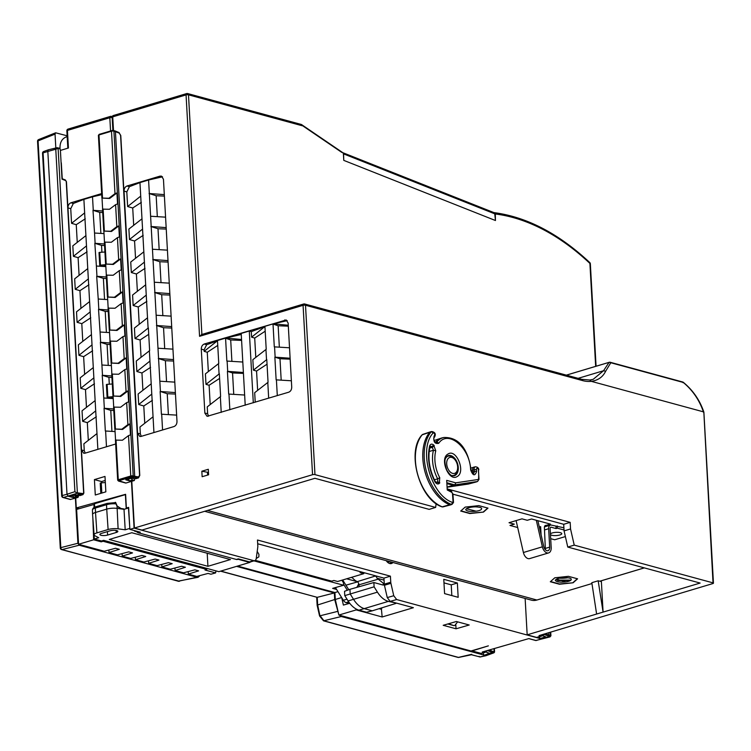 <?xml version="1.0" encoding="UTF-8"?>
<svg xmlns="http://www.w3.org/2000/svg" width="751" height="751" viewBox="0 0 751 751"><rect width="100%" height="100%" fill="white"/><g stroke="black" fill="none" stroke-linecap="round" stroke-linejoin="round"><path stroke-width="1.13" d="M70.716 499.471L63.459 497.5A1.718 1.258 -74.8 0 1 62.962 497.5L70.228 499.481L75.4 498.166L77.916 543.264L79.146 545.217L196.912 577.247L198.076 577.284L199.944 575.566M196.912 577.247L178.353 581.227L62.033 549.591A1.718 1.155 -104.3 0 1 60.812 547.639A1.718 0.488 176.8 0 0 60.287 548.023A1.718 1.718 0 0 0 61.554 549.582A1.718 1.258 105.2 0 0 62.033 549.591L79.146 545.217M177.912 581.199L198.029 577.294M334.711 599.551L317.664 604.968L317.232 597.336L334.345 592.961L334.711 599.551L338.72 614.449M339.283 615.163L341.301 616.515L486.066 655.67M471.666 654.299L458.448 657.397L324 620.833L320.133 615.773L337.434 611.445M67.139 135.79L55.63 132.805L55.048 134.129L55.818 148.013M38.63 139.573A1.718 1.718 0 0 0 37.55 141.272A1.718 0.488 -3.2 0 1 38.066 140.888A1.718 1.108 -111.7 0 1 38.63 139.573L55.602 132.814M334.345 592.961L236.565 566.367M220.766 571.098L317.232 597.336L220.55 571.164M319.973 616.008L317.664 604.968L317.138 605.278M459.077 657.266A1.718 1.023 -101.8 0 1 458.777 657.416A1.718 1.023 -101.8 0 1 458.448 657.397A1.718 1.258 105.2 0 1 458.063 657.416M75.156 494.749L76.32 494.956M75.4 498.166L69.73 496.627L75.419 494.721M80.451 495.453L76.855 495.097L79.54 494.167L77.306 493.247L63.459 497.5A1.718 1.126 -105.2 0 1 62.239 495.547L66.999 494.261L68.219 496.214L69.73 496.627M48.402 149.787L43.661 151.514A1.718 1.098 -110 0 0 43.079 152.838L62.239 495.547A1.718 0.488 176.8 0 0 61.695 495.932L42.535 153.232A1.718 0.488 -3.2 0 1 43.079 152.838L55.771 149.214L74.912 491.67L66.999 494.261L47.811 151.111L48.411 149.787L56.963 147.74M60.39 150.097L62.014 179.132L60.371 149.787L59.761 148.801A0.864 0.629 105.2 0 0 59.338 148.163L60.371 149.787M57.114 147.703L58.109 148.351L55.771 149.214L57.452 147.722L59.761 148.801M79.54 494.167L82.91 494.599M74.912 491.67L76.358 492.703L83.173 493.604L83.643 492.919L66.238 181.554L65.675 180.587L62.014 179.132M58.109 148.351L77.362 492.75A0.864 0.648 -81.7 0 1 77.306 493.247L76.358 492.703M488.723 653.032L489.502 653.342L483.991 655.313L483.062 653.032M471.393 654.684L480.086 656.984M493.933 652.807L492.309 652.459L483.991 655.313M487.446 652.516L484.705 651.305M484.479 651.37A0.864 0.62 -67.6 0 0 485.005 651.511L487.634 650.601L492.309 652.459L492.909 651.455L493.989 651.671L493.557 652.797L485.503 655.726L479.786 656.965L479.138 656.336L479.786 656.965M451.82 475.505A10.045 6.233 73.3 0 0 453.764 475.411A10.045 6.233 73.3 0 0 457.368 470.257L457.556 469.103A8.327 5.163 73.3 0 0 457.65 466.887A8.327 5.163 73.3 0 0 454.637 459.349A8.327 5.163 73.3 0 0 449.098 457.725A8.327 5.163 73.3 0 0 446.704 463.911A8.327 5.163 73.3 0 0 451.83 473.074A8.327 5.163 73.3 0 0 457.556 469.103M454.637 459.349L453.848 458.485A10.045 6.233 73.3 0 0 448 456.167A10.045 6.233 73.3 0 0 446.329 457.152M446.704 456.674A10.045 6.233 -106.7 0 1 447.568 456.289A10.045 6.233 -106.7 0 1 447.793 456.232M453.548 475.477A10.045 6.233 -106.7 0 1 453.332 475.543A10.045 6.233 -106.7 0 1 452.393 475.702M447.774 455.81A10.467 6.496 -106.7 0 1 451.773 456.768M456.58 472.839A10.467 6.496 -106.7 0 1 453.764 475.834M471.084 470.379L476.453 469.328L476.603 471.431C474.942 476.369 472.952 475.843 470.633 469.854C469.995 447.558 447.981 429.281 438.687 443.334C434.726 444.123 433.186 441.701 434.087 436.078L434.566 435.467A1.718 1.249 39.4 0 1 434.604 436.951A1.718 1.249 39.4 0 1 434.407 437.129M452.393 502.344A1.718 1.211 111.8 0 1 451.154 504.325A2.779 1.718 73.3 0 0 452.046 504.353L450.703 504.85A2.873 1.784 -106.7 0 1 450.591 504.888A2.873 1.784 -106.7 0 1 449.793 504.822A41.333 25.647 73.3 0 1 425.094 472.163A41.333 25.647 73.3 0 1 429.619 432.341L431.027 432.003A1.718 1.249 39.4 0 1 433.102 433.045C417.988 449.042 430.867 495.331 452.393 502.344L453.06 501.921L452.975 502.832M457.199 476.51C448.901 482.273 439.185 458.485 448.018 454.036C456.317 448.272 466.033 472.06 457.199 476.51M433.627 444.949L435.758 450.807A26.886 16.682 73.3 0 0 439.748 477.711L439.335 483.4C437.861 484.526 436.369 483.954 434.876 481.691C428.934 469.535 427.169 457.669 429.591 446.085C430.426 443.972 431.769 443.597 433.627 444.949L431.966 446.648L433.449 450.253L429.168 451.511M439.748 477.711L437.702 478.875L437.73 481.823L439.795 482.865M435.758 450.807L433.449 450.253A28.613 17.752 73.3 0 0 437.702 478.875L434.35 479.758M434.247 445.55L432.595 447.249L429.694 448.112M429.591 446.085L429.441 447.352M439.335 483.4L437.27 482.349L436.622 482.762L435.111 481.278C429.337 469.459 427.629 457.988 429.966 446.873L430.361 446.132L431.966 446.648L429.816 447.53M446.695 480.368L447.239 489.971L446.695 480.368L455.773 482.837L478.134 479.504A1.051 0.657 73.3 0 0 478.575 478.838A1.718 0.695 3.9 0 1 478.997 479.345L477.523 481.475L476.19 481.973A2.873 1.784 -106.7 0 1 476.087 482.011A2.873 1.784 -106.7 0 1 475.965 482.039L453.444 485.39L447.296 483.719M447.249 482.837L454.796 484.893L455.773 482.837M478.134 479.504A1.718 1.342 81.5 0 1 477.307 481.532L454.796 484.893L447.474 486.967M470.633 469.854L471.055 470.126C468.971 454.468 461.921 436.744 443.719 437.514L442.33 437.833A29.28 18.165 73.3 0 0 441.25 438.133A29.28 18.165 73.3 0 0 435.308 442.499M470.886 468.145L473.853 467.141A3.304 2.046 -106.7 0 0 472.679 469.882A34.734 21.554 -106.7 0 1 472.83 471.872A2.732 1.69 -106.7 0 1 472.52 473.393M421.959 434.97C406.197 451.698 419.49 499.471 441.926 506.822A0.864 0.61 -68.2 0 0 442.226 506.841A41.07 25.487 73.3 0 1 417.687 474.388A41.07 25.487 73.3 0 1 422.184 434.82A0.864 0.62 -140.6 0 0 421.959 434.97L422.775 434.397A3.042 1.887 73.3 0 0 422.184 434.82L429.619 432.341A3.304 2.046 -106.7 0 1 430.257 431.881A3.304 2.046 -106.7 0 1 430.379 431.844L431.769 431.534A3.211 1.99 -106.7 0 0 431.027 432.003A41.239 25.59 73.3 0 0 426.512 471.741A41.239 25.59 73.3 0 0 451.154 504.325L442.226 506.841A2.61 1.615 73.3 0 0 442.959 506.897L450.591 504.888M473.853 467.141A3.304 2.046 -106.7 0 1 473.975 467.113L475.364 466.793A3.211 1.99 -106.7 0 0 474.106 469.488A34.828 21.61 -106.7 0 1 474.247 471.487A2.826 1.755 -106.7 0 1 473.13 473.693C472.811 474.228 472.116 473.036 471.055 470.126M243.437 373.397L232.547 372.947L233.739 394.359M241.587 340.41L230.698 339.959L231.899 361.372M265.197 331.21L254.711 338.063L255.791 357.382M267.037 364.207L256.56 371.06L257.64 390.37M288.318 326.178L278.142 325.756L279.344 347.169M290.168 359.166L279.992 358.743L281.184 380.156M217.752 345.413L207.267 352.266L208.346 371.585M219.592 378.41L209.116 385.263L210.196 404.573M201.841 471.215L208.309 469.281L208.618 474.782L202.141 476.716L201.841 471.215L208.487 472.463M207.501 472.755L207.633 475.073M644.349 567.887L601.335 580.767L603.081 612.112L596.613 614.046L591.826 582.692L598.172 580.795L601.382 581.593M152.406 400.339L143.788 405.972L144.755 423.273M128.261 479.1A2.873 1.784 -106.7 0 0 129.904 480.771L131.791 481.278L134.41 528.028L141.958 530.075L314.922 478.303L429.159 509.366L435.636 507.432L436.143 503.63M525.137 598.444L527.174 634.839L596.613 614.046M605.635 371.247L603.532 370.731L609.08 362.367A1.718 1.586 -132.8 0 1 609.361 362.292L610.807 362.752L605.635 371.247C602.828 377.021 598.04 380.391 591.29 381.339L703.377 411.83A84.394 52.363 73.3 0 1 703.48 412.168A1.718 0.488 -3.2 0 1 703.903 412.459A1.718 1.718 0 0 0 703.828 412.046L713.028 582.87A1.718 0.488 176.8 0 1 713.45 583.161A1.718 0.488 176.8 0 1 712.868 583.565L539.04 635.599L540.927 636.116A2.873 1.784 73.3 0 0 541.593 636.116L537.284 637.411A2.873 1.784 -106.7 0 1 536.608 637.411L527.174 634.839M541.593 636.116A2.873 1.784 73.3 0 0 542.269 635.599M162.526 176.823L159.991 176.128L161.503 176.138L163.455 179.273L176.992 421.461C176.936 424.015 175.941 425.714 173.997 426.549L141.038 436.415L139.827 436.481L137.574 433.261L124.037 191.083C124.093 188.52 125.088 186.821 127.032 185.985L159.991 176.128M137.574 433.261L140.343 433.815L141.254 436.35M150.566 367.342L141.948 372.975L136.86 371.51L136.269 361.024L149.627 350.633L148.36 327.924L135.011 338.523L134.429 328.037L147.515 317.814L148.097 328.093M148.717 334.345L140.099 339.978L141.066 357.279M140.099 339.978L135.011 338.523M146.877 301.358L138.259 306.981L139.226 324.291M138.259 306.981L133.171 305.526L132.58 295.04L145.675 284.817L147.515 317.814M145.027 268.36L136.41 273.993L137.377 291.294M136.41 273.993L131.322 272.529L130.74 262.043L143.826 251.829L145.675 284.817M143.188 235.363L134.57 240.996L135.537 258.297M134.57 240.996L129.482 239.531L128.89 229.055L141.986 218.832L143.826 251.829M141.338 202.376L132.72 207.999L133.687 225.309M132.72 207.999L127.632 206.544L126.816 191.909L129.397 186.689L139.958 182.596L141.986 218.832M140.343 433.815L139.958 427.019L153.054 416.796L153.936 432.557M143.788 405.972L138.7 404.507L138.118 394.022L151.204 383.799L153.054 416.796M141.948 372.975L142.915 390.276M164.309 194.622L149.336 193.533L148.585 180.005L139.958 182.596M148.585 180.005L162.169 176.879M129.904 480.771L132.495 479.992L131.021 478.274M132.495 479.992L134.382 480.509L134.532 478.65M131.791 481.278L134.382 480.509M151.786 394.087L138.7 404.507M175.377 392.585L160.414 391.506L149.336 193.533M175.462 394.05L167.229 393.712L160.414 391.506M160.132 391.487L161.399 414.205L176.645 415.125M168.393 414.627L167.229 393.712M149.365 350.811L151.204 383.799M149.937 361.09L136.86 371.51M173.537 359.588L158.564 358.509M173.622 361.053L165.38 360.715L158.292 358.499M166.553 381.63L165.38 360.715M159.832 381.217L174.795 382.128M164.394 196.086L156.161 195.739L149.064 193.523M157.325 216.654L156.161 195.739M150.613 216.25L165.577 217.161M142.559 229.111L129.482 239.531M144.408 262.108L131.322 272.529M146.248 295.105L133.171 305.526M171.688 326.601L156.724 325.512M171.772 328.065L163.54 327.718L156.443 325.502M164.704 348.633L163.54 327.718M157.992 348.229L172.955 349.14M169.848 293.603L154.875 292.524M169.933 295.068L161.69 294.73L154.603 292.505M162.864 315.636L161.69 294.73M156.142 315.232L171.106 316.143M167.999 260.606L153.026 259.527M168.083 262.071L159.85 261.733L152.753 259.517M161.014 282.648L159.85 261.733M154.302 282.235L169.266 283.146M166.159 227.619L151.186 226.53M166.243 229.083L158.001 228.736L150.913 226.52M159.174 249.651L158.001 228.736M152.453 249.238L167.417 250.158M140.719 196.124L127.632 206.544M162.563 429.976L161.681 414.214M598.172 580.795L603.081 612.112L700.139 583.058L567.765 547.066L564.076 530.891L563.701 524.292L570.169 522.358L570.544 528.957L564.076 530.891M609.699 362.273A1.718 1.258 -74.8 0 1 610.807 362.752L683.279 382.456C692.685 390.285 699.388 400.076 703.377 411.83L703.096 411.867M493.895 212.702L495.284 213.979A263.423 163.446 73.3 0 1 589.91 263.441A1.718 0.488 -3.2 0 1 590.342 263.742A1.718 1.718 0 0 0 589.798 262.578A1.718 0.92 -46.7 0 1 589.91 263.441L595.665 366.357M201.888 334.589L199.559 336.317L303.075 305.328A1.718 0.488 -3.2 0 1 305.507 305.244A1.718 1.258 -74.8 0 0 304.117 303.986A1.718 1.07 73.3 0 0 303.714 303.986A1.718 1.07 73.3 0 0 303.075 305.328L312.547 474.698A1.718 0.488 176.8 0 1 314.969 474.623L305.507 305.244L582.532 380.588A53.396 33.128 -106.7 0 0 591.29 381.339L589.788 380.025M609.221 362.301A1.718 1.718 0 0 1 610.206 362.273L682.668 381.987A1.718 1.258 105.2 0 1 683.279 382.456L682.95 382.681M589.976 380.015L593.177 379.339L603.532 370.731L578.12 378.344M494.064 212.674L494.289 212.655C527.071 217.067 558.904 233.702 589.798 262.578M341.818 152.425L301.001 124.638M201.888 334.467L188.492 94.833L302.118 125.727L301.273 124.459A1.718 1.718 0 0 1 301.789 124.694L301.573 124.591M609.605 362.273A1.718 1.07 73.3 0 0 609.258 362.292A1.718 1.07 73.3 0 0 609.08 362.367L566.385 375.153M291.726 387.112C291.67 389.666 290.675 391.365 288.722 392.2L207.116 416.336L204.863 413.116L201.277 349.102C201.334 346.549 202.338 344.85 204.281 344.014L286.197 319.964L288.149 323.099L291.726 387.112M204.863 413.116L207.623 413.679L208.543 416.204M207.267 352.266L204.141 351.365L204.065 349.938L206.647 344.718L217.49 340.776L218.757 363.484L205.399 373.876L205.99 384.362L219.339 373.763L220.606 396.481L207.248 406.873L207.623 413.679M209.116 385.263L205.99 384.362M241.54 339.499L225.835 338.034L217.208 340.616M225.835 338.034L241.259 334.486M254.711 338.063L251.594 337.161L251.275 331.613L249.285 331.013L241.202 333.435L245.211 405.23M251.275 331.613L264.934 326.572L266.211 349.281L252.852 359.673L253.434 370.159L266.783 359.56L268.051 382.278L254.692 392.67L255.227 402.226M288.271 325.249L273.28 323.831L264.652 326.413M273.28 323.831L287.22 320.639M204.141 351.365L217.227 340.945M273.298 324.16L278.142 325.756M289.529 347.788L274.293 346.859L273.026 324.15M253.303 402.808L249.285 331.013M256.56 371.06L253.434 370.159M251.594 337.161L264.671 326.741M232.547 372.947L227.422 371.351L243.38 372.496M244.648 395.026L228.689 394.059L227.422 371.351M225.854 338.363L230.698 339.959M242.798 362.029L226.849 361.062L225.572 338.354M279.992 358.743L274.866 357.147L290.111 358.236M291.379 380.776L276.133 379.856L274.866 357.147M277.297 395.627L276.415 379.865M265.938 349.459L266.521 359.738M267.788 382.447L268.67 398.208M275.138 357.157L274.566 346.878M229.844 409.83L228.971 394.068M218.494 363.662L219.067 373.942M220.343 396.65L221.216 412.412M227.694 371.36L227.121 361.081M447.596 489.023L570.169 522.358M452.937 494.177L563.701 524.292M570.544 528.957L574.233 545.123L567.765 547.066M713.028 582.87L574.233 545.123M435.636 507.432L314.969 474.623M343.414 153.861L343.78 160.376L343.554 153.88L342.728 152.66M493.97 212.627L494.749 213.828L495.463 220.522L495.284 213.979M134.41 528.028L312.547 474.698M495.463 220.522L343.967 160.451M573.107 582.776L559.467 584.24L550.314 581.753L554.792 577.791L568.423 576.327L577.585 578.814L573.107 582.776L559.448 583.968L550.549 581.546M577.331 578.749L573.088 582.504M565.174 577.538C570.619 577.829 572.412 578.796 570.563 580.439A7.172 2.028 -3.2 0 1 565.738 581.884C560.105 582.494 556.632 582.025 555.336 580.485A8.608 2.431 -3.2 0 1 565.174 577.538M483.494 512.079L469.854 513.543L460.701 511.055L465.179 507.094L478.819 505.63L487.972 508.117L483.494 512.079L469.844 513.271L460.936 510.849M487.718 508.052L483.475 511.807M475.561 506.841C481.006 507.132 482.809 508.098 480.95 509.741A7.172 2.028 -3.2 0 1 476.134 511.187C470.492 511.788 467.028 511.328 465.723 509.788A8.608 2.431 -3.2 0 1 475.561 506.841M545.376 549.723L544.409 527.653A2.873 1.784 -106.7 0 1 545.47 525.418A2.873 1.784 -106.7 0 1 546.137 525.418L550.455 524.123L531.567 518.988L527.258 520.283L521.973 518.847L509.028 522.715L514.313 524.16L510.004 525.447L517.692 527.54M539.321 527.024L540.626 526.629L541.086 534.74M591.957 583.555L536.89 600.03A17.226 12.598 105.2 0 1 531.455 600.162L204.704 511.3M567.963 577.744A12.054 3.408 -3.2 0 1 559.326 578.195M644.311 567.878L599.805 581.199M537.876 520.706L543.808 546.653A4.59 2.854 73.3 0 0 547.977 550.708A4.59 2.854 73.3 0 0 549.676 547.132L548.652 528.704A4.59 2.854 73.3 0 1 550.352 525.127A4.59 2.854 73.3 0 1 551.422 525.127L563.898 527.784M467.113 508.925L476.134 511.187M556.698 579.209L565.738 581.884M570.563 580.439L558.275 580.607L556.707 579.209M571.032 580.119L556.923 580.101M550.474 534.646A5.745 1.624 176.8 0 0 559.805 534.994A5.745 1.624 176.8 0 0 561.767 533.651A5.745 1.624 176.8 0 0 556.594 532.328A5.745 1.624 176.8 0 0 550.427 533.914M536.308 520.283L542.372 546.822A6.89 4.271 73.3 0 0 548.634 552.905A6.89 4.271 73.3 0 0 551.187 547.545L550.126 528.573A1.718 1.07 -106.7 0 1 550.765 527.23A1.718 1.07 -106.7 0 1 551.168 527.23L556.078 528.563L557.373 528.178L557.251 525.972M516.106 520.603L523.4 552.511A6.89 4.271 73.3 0 0 529.652 558.594L548.634 552.905M555.956 526.367L556.078 528.563M550.699 538.683L554.689 539.762L565.372 536.571M557.373 528.178L564.02 529.981M348.689 601.851L346.117 602.621A5.745 3.558 -106.7 0 1 343.357 600.284L347.009 599.185M342.681 579.988L348.783 589.742M335.415 587.573L343.357 600.284M343.526 584.184L347.337 590.267M346.117 602.621L349.159 603.447M358.743 583.593L358.096 585.104L358.997 584.813A2.873 1.784 73.3 0 0 358.743 583.593A2.873 1.784 73.3 0 0 357.223 581.659A17.226 10.683 -106.7 0 1 351.947 577.209M374.345 575.501A17.01 10.561 73.3 0 0 375.35 576.036A3.079 1.915 -106.7 0 1 377.011 578.204L384.277 584.025M387.356 560.969A5.454 3.38 73.3 0 0 388.849 561.823A5.454 3.38 73.3 0 0 390.285 561.767M389.816 563.55A7.069 4.384 73.3 0 0 391.29 562.039M351.205 577.435A10.467 6.496 73.3 0 0 352.444 577.829M384.061 580.129L377.011 578.204M383.235 583.734L383.31 585.104L373.867 582.532L349.947 589.319L350.21 593.994L353.59 599.401A22.962 14.25 73.3 0 0 364.639 608.751L372.261 610.826L366.563 612.234L359.016 610.178A22.708 14.091 -106.7 0 1 348.098 600.941L344.765 595.618L344.531 591.3L349.947 589.319M359.016 610.178L388.342 601.382A22.69 14.081 73.3 0 1 377.434 592.145L374.111 586.831L373.867 582.532M388.342 601.382L396.209 603.034M374.111 586.831L344.765 595.618M395.89 603.438L372.261 610.826M358.096 585.104L356.809 587.376M378.185 579.162L358.997 584.813L359.1 586.719M256.251 558.472L258.851 556.866L258.926 554.341L257.208 551.403M94.598 507.244L94.495 503.724L125.633 494.552M92.889 518.65L94.326 539.049L101.46 540.983L103.638 540.335L218.86 571.671L249.736 562.424L238.067 559.251M129.829 528.563L128.459 507.995L126.196 508.68L125.379 494.487M136.738 531.689L134.523 531.088L135.302 530.854M249.736 562.424L250.693 561.851M255.284 560.349L331.698 581.133L333.895 580.476L337.64 581.49L363.775 573.67L360.029 572.656L361.86 572.102M363.775 573.67L363.991 572.684M96.898 532.881L108.106 529.521L106.726 509.112A8.608 2.431 -3.2 0 1 117.175 508.38L121.333 508.962L117.034 506.23L115.26 502.306L115.401 503.827A8.533 2.413 176.8 0 0 106.529 504.7L106.726 509.112L95.518 512.464L96.898 532.881A8.242 2.328 176.8 0 0 94.091 534.825A8.242 2.328 176.8 0 0 94.936 535.763L98.7 537.735L94.326 539.049M107.168 503.386A1.718 1.07 -106.7 0 0 106.529 504.7L95.321 508.052A8.533 2.413 176.8 0 0 92.42 510.042L92.589 514.473A8.608 2.431 -3.2 0 1 92.589 514.473A8.608 2.431 -3.2 0 1 95.518 512.464L95.321 508.052A1.718 1.07 -106.7 0 1 95.968 506.737L107.168 503.386L115.138 502.644M116.978 506.118L121.333 508.962L124.018 509.338L125.192 529.802L118.104 528.826A8.242 2.328 176.8 0 0 108.106 529.521M121.174 508.587L124.018 509.338L126.196 508.68M101.479 533.388L110.106 530.807A4.675 1.324 -3.2 0 1 115.063 530.337A4.675 1.324 -3.2 0 1 117.851 531.37A4.675 1.324 -3.2 0 1 116.255 532.478L107.628 535.059A4.675 1.324 -3.2 0 1 102.652 535.529A4.675 1.324 -3.2 0 1 99.883 534.477A4.675 1.324 -3.2 0 1 101.479 533.388M207.914 566.301L109.27 539.471L131.782 532.731L230.426 559.561L207.914 566.301L207.21 553.243M129.566 528.497L125.192 529.802M105.741 264.671L100.437 265.178L99.723 252.374L104.924 252.017M99.723 252.374L99.01 252.571L99.733 265.413L102.943 266.286L105.778 265.366M99.733 265.413L100.437 265.178M113.119 396.65L107.815 397.157L107.102 384.343L112.303 383.996M107.102 384.343L106.389 384.54L107.111 397.382L110.322 398.255L113.157 397.345M107.111 397.382L107.815 397.157M447.793 623.978L454.102 625.686L448.516 623.762M457.631 621.856L454.806 625.47M101.826 493.05L101.254 482.846L105.337 482.564M101.254 482.846L100.23 483.128L100.803 493.351M84.628 374.355L83.633 356.65L92.626 350.783M77.25 242.376L76.255 224.671L85.248 218.804M79.09 275.373L78.104 257.668L87.088 251.792M80.939 308.37L79.944 290.665L88.937 284.789M82.779 341.367L81.793 323.662L90.777 317.786M86.468 407.352L85.483 389.647L94.466 383.77M102.718 212.533L99.695 212.402L100.869 233.42M106.407 278.518L103.385 278.396L104.558 299.405M108.247 311.515L105.224 311.393L106.398 332.402M110.097 344.512L107.074 344.38L108.247 365.399M113.786 410.497L110.763 410.375L111.937 431.384M88.318 440.349L87.323 422.644L96.316 416.767M104.558 245.53L101.535 245.399L101.92 252.223M111.937 377.5L108.914 377.377L109.299 384.193M381.686 608.498L381.17 608.038M105.215 480.48L101.601 481.56L101.667 482.818M355.974 608.911L356.209 609.915L338.861 615.05L471.008 650.986L488.375 645.86L472.079 650.92A0.864 0.629 105.2 0 1 471.619 650.817M380.926 608.113L381.414 609.314L379.105 608.685M341.696 597.608L343.395 605.081L349.731 603.288M381.367 608.517L382.156 616.975L356.209 609.915M357.805 581.828L345.929 585.189M346.662 578.796L357.288 581.687M188.172 571.595L188.313 574.111L196.771 576.411L208.055 573.435L210.937 574.215L215.64 572.9L205.004 570.009L206.778 569.465L206.722 568.366M174.955 568L175.096 570.516L183.544 572.816L194.838 569.84L198.611 570.863L188.313 574.111M161.737 564.405L161.878 566.921L170.327 569.22L181.62 566.245L185.394 567.268L175.096 570.516M148.52 560.809L148.66 563.325L157.109 565.625L168.393 562.649L172.176 563.682L161.878 566.921M135.302 557.214L135.443 559.73L143.892 562.03L155.175 559.054L158.959 560.086L148.66 563.325M122.084 553.618L122.225 556.134L130.674 558.434L141.958 555.458L145.741 556.491L135.443 559.73M108.867 550.023L109.008 552.539L117.456 554.839L128.74 551.863L132.523 552.896L122.225 556.134M94.119 507.498L93.95 504.475L76.621 509.413L78.564 544.259L104.239 551.243L115.523 548.268L119.306 549.3L109.008 552.539M60.071 148.642L59.996 147.299C60.089 142.249 62.014 138.86 65.788 137.123L67.186 136.663M341.874 580.223L343.451 582.738L343.592 585.245L332.637 588.371L336.579 589.441M206.778 569.465L103.112 541.274L101.178 541.828L93.659 539.791L78.564 544.259M93.659 539.791L92.852 518.115M93.95 504.475L94.523 504.625M215.64 572.9L215.912 570.863M103.112 541.274L103.075 540.504M101.122 540.898L101.178 541.828M341.649 597.543L335.303 599.476L334.918 592.539L237.56 566.066M338.861 615.05L335.303 599.476M343.592 585.245L253.979 560.875M337.969 591.666L334.918 592.539M104.99 476.444L94.419 479.607L95.283 495.003L105.853 491.839L104.99 476.444M101.601 481.56L94.419 479.607M131.218 478.18L132.533 478.321M257.687 543.771L383.949 578.11L390.417 576.167L257.48 540.016L257.846 546.615L256.269 558.34A4.309 2.675 73.3 0 1 254.711 560.65A4.309 2.675 73.3 0 1 253.707 560.65L134.082 528.122L131.472 481.382L125.802 479.842L134.11 477.354L134.711 476.331L133.199 475.927A0.864 0.629 105.2 0 1 132.598 476.941L137.94 477.946L135.161 478.734A0.864 0.638 97.8 0 1 134.964 478.659M115.551 440.114L122.413 440.227L128.515 435.608L130.458 434.904L129.848 423.911L127.895 424.606L121.793 429.225L122.554 429.431L114.819 429.028L121.793 429.225M129.848 423.911L122.554 429.431M113.701 407.117L120.564 407.23L126.666 402.611L128.618 401.916L127.999 390.914L126.055 391.609L119.953 396.228L120.704 396.434L112.969 396.03L119.953 396.228M127.999 390.914L120.704 396.434M111.861 374.12L118.724 374.233L124.826 369.614L126.769 368.919L126.159 357.917L124.206 358.621L118.104 363.24L118.865 363.446L111.129 363.043L118.104 363.24M126.159 357.917L118.865 363.446M110.012 341.132L116.874 341.245L122.976 336.617L124.929 335.922L124.309 324.93L122.366 325.624L116.264 330.243L117.015 330.449L109.28 330.046L116.264 330.243M124.309 324.93L117.015 330.449M108.172 308.135L115.034 308.248L121.136 303.629L123.08 302.935L122.469 291.932L120.517 292.627L114.415 297.246L115.175 297.452L107.44 297.049L114.415 297.246M122.469 291.932L115.175 297.452M106.323 275.138L113.185 275.251L119.287 270.632L121.24 269.938L120.62 258.935L118.677 259.63L112.575 264.258L113.326 264.455L105.591 264.061L112.575 264.258M120.62 258.935L113.326 264.455M104.483 242.151L111.345 242.254L117.447 237.635L119.39 236.94L118.771 225.948L116.827 226.642L110.726 231.261L111.486 231.468L103.751 231.064L110.726 231.261M118.771 225.948L111.486 231.468M102.634 209.154L109.496 209.266L115.598 204.648L117.541 203.953L116.931 192.951L114.987 193.645L108.886 198.264L109.637 198.471L101.901 198.067L108.886 198.264M116.931 192.951L109.637 198.471M102.634 209.013L102.023 198.151M104.473 242.01L103.863 231.148M106.323 274.997L105.713 264.145M108.163 307.994L107.553 297.133M110.012 340.992L109.402 330.13M111.852 373.979L111.242 363.127M113.701 406.976L113.091 396.124M115.541 439.973L114.931 429.112M131.472 481.382L125.971 483.024A0.864 0.629 105.2 0 1 125.464 482.893M238.846 559.016L237.382 559.457A4.309 2.675 -106.7 0 1 236.377 559.457L138.325 532.788A4.309 2.675 -106.7 0 1 136.316 531.135M254.711 560.65L250.505 561.917A4.309 2.675 -106.7 0 1 249.501 561.908L238.32 558.875L236.377 559.457M134.082 528.122L129.876 529.38L140.268 532.206L138.325 532.788M129.876 529.38L128.646 507.385L126.384 508.061L127.36 508.324M390.417 576.167L390.755 582.222L384.287 584.165A4.309 2.675 73.3 0 0 384.437 585.254L387.263 597.589L390.163 601.391L413.397 607.709L382.156 616.975M383.949 578.11L384.287 584.165M456.364 621.509L469.206 625.001L456.035 628.794L443.193 625.301L456.364 621.509M485.69 651.934L484.817 652.525L482.283 651.999L528.892 638.575L536.064 640.528A0.864 0.629 -74.8 0 1 535.801 640.528L528.751 638.613M472.079 650.92L481.147 653.389L484.827 652.525M549.723 635.327L548.972 635.027L548.324 636.031L549.094 636.332L549.723 635.327L550.483 635.534L550.323 636.219L550.483 635.534A0.864 0.629 105.2 0 1 549.882 636.548L536.064 640.528M541.236 634.942L545.677 636.848L540.063 638.528L539.349 636.782M545.677 636.848L544.935 636.557M544.109 636.228L543.546 636.003M541.002 635.017L541.424 635.252A0.864 0.62 112.3 0 0 541.753 635.262L544.325 634.492L543.799 634.173M549.882 636.548L540.063 638.528L396.65 599.533L390.163 601.391M548.84 632.671L548.972 635.027L545.461 633.675M381.649 607.888L381.686 608.601M455.773 624.231L456.035 628.794M390.755 582.222A4.309 2.675 -106.7 0 0 390.914 583.32L393.749 595.731L396.65 599.533M386.239 560.668A7.463 4.628 73.3 0 0 391.571 563.485A7.463 4.628 73.3 0 0 392.961 562.499M79.052 508.718L76.273 507.967L125.614 494.308L126.384 508.061M73.861 497.049A0.864 0.629 -74.8 0 0 74.48 497.359L76.48 496.073L75.429 494.815M78.461 495.378L78.367 496.58A0.864 0.629 105.2 0 1 77.766 497.453L75.879 496.946L74.311 495.097M77.766 497.453L76.367 497.875A0.864 0.629 105.2 0 1 75.86 497.735M76.273 507.967L75.701 497.772M61.3 162.798L62.258 178.757M60.606 150.36L68.425 148.013L67.449 130.421A1.718 1.07 -106.7 0 1 68.088 129.078A1.718 1.718 0 0 0 66.858 130.824A1.718 0.488 -3.2 0 1 67.449 130.421L109.824 117.729A1.718 0.488 -3.2 0 1 112.171 117.635M115.072 431.581L105.328 430.99L104.06 408.281L113.692 408.966M110.763 410.375L104.06 408.281M113.232 398.584L103.76 398.002L104.333 408.291M103.76 398.002L102.211 375.284L108.914 377.377M111.383 365.587L101.92 365.014L102.493 375.293L111.852 375.969M101.92 365.014L100.371 342.287L110.003 342.982M107.074 344.38L100.371 342.287M109.543 332.59L100.071 332.017L100.643 342.296M100.071 332.017L98.522 309.29L108.163 309.985M105.224 311.393L98.522 309.29M107.693 299.602L98.231 299.02L98.803 309.309M98.231 299.02L96.682 276.302L106.313 276.988M103.385 278.396L96.682 276.302M105.853 266.605L96.381 266.032L96.954 276.312M96.381 266.032L94.833 243.305L104.473 243.991M101.535 245.399L94.833 243.305M104.004 233.608L94.542 233.035L95.114 243.315M94.542 233.035L92.993 210.308L99.695 212.402M92.993 210.308L102.624 211.003M93.265 210.327L92.514 196.8L101.714 194.678M92.514 196.8L83.887 199.381L97.865 449.342M105.609 430.999L106.482 446.761M115.654 444.01L84.966 453.2L83.755 453.266L81.502 450.046L67.956 207.867C68.012 205.305 69.017 203.615 70.96 202.779L101.657 193.589M84.638 212.909L71.561 223.329L70.744 208.694L73.326 203.483L83.887 199.381M71.561 223.329L76.255 224.671M85.914 235.617L72.819 245.84L73.401 256.326L86.487 245.896M73.401 256.326L78.104 257.668M87.754 268.614L74.668 278.828L75.25 289.313L88.327 278.893M75.25 289.313L79.944 290.665M89.604 301.602L76.508 311.825L77.09 322.31L90.176 311.89M77.09 322.31L81.793 323.662M91.444 334.599L78.357 344.822L78.939 355.307L92.016 344.878M78.939 355.307L83.633 356.65M93.293 367.596L80.197 377.819L80.779 388.295L93.866 377.875M80.779 388.295L85.483 389.647M95.133 400.593L82.047 410.806L82.629 421.292L95.706 410.872M82.629 421.292L87.323 422.644M96.982 433.58L83.887 443.803L84.272 450.6L85.182 453.135M444.573 593.609L443.775 579.312L457.368 583.011L458.166 597.308L444.573 593.609M451.82 595.581L451.229 584.851L443.972 582.879M451.229 584.851L457.368 583.011M115.429 131.547L114.743 130.918L115.429 131.547L134.711 476.331L138.503 476.923L139.583 475.336L120.573 135.377L119.287 133.124L113.917 131.134A0.864 0.629 -74.8 0 0 113.504 130.496L112.734 116.856A1.718 1.07 -106.7 0 1 113.373 115.513A1.718 1.718 0 0 0 112.152 117.259A1.718 0.488 -3.2 0 1 112.734 116.856L186.06 94.908A1.718 0.488 -3.2 0 1 188.492 94.833A1.718 1.258 -74.8 0 0 187.102 93.565A1.718 1.07 73.3 0 0 186.699 93.565A1.718 1.07 73.3 0 0 186.06 94.908L199.559 336.317M138.437 477.899L137.94 477.946A0.864 0.657 -81.2 0 0 138.503 476.923M77.916 543.264L60.812 547.639L38.066 140.888L55.048 134.129M323.531 620.814L341.301 616.515M178.259 581.246L178.841 581.321M59.085 148.163A0.864 0.629 105.2 0 1 59.338 148.163L57.067 147.722M65.675 180.587A0.864 0.61 -68.4 0 0 65.346 179.977L65.346 179.977A0.864 0.61 -68.4 0 0 65.055 179.968M79.568 495.463A0.864 0.638 -82.3 0 0 79.784 495.557L79.784 495.557A0.864 0.638 -82.3 0 0 80.019 495.529L82.648 494.618A0.864 0.648 98.3 0 0 83.173 493.604M489.502 653.342L488.047 652.76M489.248 650L492.909 651.455M487.699 652.75L484.433 651.38M493.98 648.639L494.149 651.793M476.453 469.328C476.923 467.601 477.57 467.713 478.396 469.685A39.521 24.52 -106.7 0 1 478.575 478.838M433.102 433.045C434.435 432.82 434.923 433.627 434.566 435.467M453.06 501.921L452.487 493.52L451.858 492.384L447.239 489.971M435.843 482.311L437.73 481.823L436.162 482.574M447.418 455.988A10.505 6.515 -106.7 0 1 448.178 455.641A10.505 6.515 -106.7 0 1 457.603 463.78A10.505 6.515 -106.7 0 1 454.195 475.758C452.543 475.345 451.454 477.533 446.695 469.929C442.893 457.875 446.291 457.988 447.605 455.904L448.178 455.641M451.858 492.384A1.718 1.155 -62.5 0 0 451.36 491.248L447.361 489.154M452.487 493.52L451.36 491.248M434.087 436.078A1.718 1.23 37.1 0 1 434.162 437.504C432.548 439.035 436.509 444.573 435.899 442.799A2.826 1.755 -106.7 0 0 436.594 442.33A1.718 1.23 -142.8 0 1 438.687 443.334M443.719 437.514A29.186 18.108 73.3 0 0 436.594 442.33L435.43 442.602M476.603 471.431A1.718 0.488 177 0 0 474.247 471.487L471.656 472.248M468.22 484.057A0.864 0.676 -98.5 0 0 468.333 484.048L477.307 481.532A2.779 1.718 73.3 0 0 477.533 481.475M476.087 482.011L468.446 484.019A2.61 1.615 73.3 0 1 468.333 484.048L447.483 487.155L468.446 484.019A2.61 1.615 73.3 0 0 468.549 483.991M478.997 479.345L478.396 469.685M540.927 636.116L536.608 637.411M124.037 191.083L126.816 191.909M127.032 185.985L129.397 186.689M593.159 379.349L589.807 380.015L581.687 379.311A1.718 1.258 105.2 0 1 582.532 380.588M201.277 349.102L204.065 349.938M204.281 344.014L206.647 344.718M284.685 319.945L286.873 320.705M494.749 213.828L343.554 153.88M207.511 510.455L536.89 600.03M546.137 525.418L544.907 525.784M551.168 527.23L550.436 527.446M548.652 528.704L544.531 529.943M545.564 548.361L549.676 547.132M523.4 552.511L542.372 546.822M375.35 576.036L357.223 581.659M377.434 592.145L348.098 600.941M117.034 506.23L118.104 528.826M116.123 530.459L116.255 532.478M107.628 535.059L107.402 531.614M132.955 478.387L135.377 478.716A0.864 0.638 97.8 0 1 135.161 478.734L131.303 478.19M128.515 435.608L130.768 476.003A0.864 0.535 73.3 0 0 131.387 476.979L132.598 476.941M115.438 440.067L117.672 480.152A1.718 0.488 -3.2 0 1 118.264 479.748L130.768 476.003A1.718 0.488 -3.2 0 1 133.199 475.927L113.917 131.134A1.718 0.488 176.8 0 0 111.495 131.209A0.864 0.535 -106.7 0 1 112.012 130.543L113.232 130.505A0.864 0.629 -74.8 0 1 113.504 130.496L99.31 134.288A0.864 0.535 -106.7 0 1 99.507 134.288L111.646 130.655M104.351 230.998L103.122 209.003M115.598 204.648L116.827 226.642M106.201 263.986L104.971 241.991M117.447 237.635L118.677 259.63M108.041 296.983L106.811 274.988M119.287 270.632L120.517 292.627M109.89 329.98L108.66 307.985M121.136 303.629L122.366 325.624M111.73 362.968L110.5 340.973M122.976 336.617L124.206 358.621M113.579 395.965L112.35 373.97M124.826 369.614L126.055 391.609M115.419 428.962L114.19 406.967M126.666 402.611L127.895 424.606M125.971 483.024L118.874 480.724A0.864 0.535 73.3 0 1 118.264 479.748L116.039 439.955M118.874 480.724L131.387 476.979M253.707 560.65L249.501 561.908M471.816 650.929L480.884 653.389A0.864 0.629 105.2 0 0 481.147 653.389L484.17 652.516A0.864 0.629 -74.8 0 0 484.78 651.549M481.795 653.389L480.884 653.389A0.864 0.629 105.2 0 1 480.649 653.257M550.708 632.107L550.915 635.815L549.995 636.895A0.864 0.535 -106.1 0 1 549.798 636.886M545.226 636.792L541.424 635.252A0.864 0.62 112.3 0 1 541.161 634.971M548.324 636.031L544.325 634.492A0.864 0.601 -69 0 0 544.897 633.844M550.305 632.229L550.483 635.534M535.576 640.396A0.864 0.629 -74.8 0 0 535.792 640.528L549.995 636.895M393.749 595.731L387.263 597.589M390.914 583.32L384.437 585.254M76.367 497.875L74.48 497.359A2.873 1.784 -106.7 0 1 72.791 495.604M78.367 496.58L76.48 496.073M112.143 117.128A1.718 1.258 -74.8 0 0 110.866 116.386A1.718 1.07 73.3 0 0 110.463 116.386A1.718 1.07 73.3 0 0 109.824 117.729L110.557 130.918M73.326 203.483L70.96 202.779M70.744 208.694L67.956 207.867M81.502 450.046L84.272 450.6M118.63 132.514A0.864 0.62 112.3 0 1 118.958 132.523L118.958 132.523A0.864 0.62 112.3 0 1 119.287 133.124M102.511 198.001L98.982 134.955L111.495 131.209L114.987 193.645M98.4 135.358A1.718 0.488 176.8 0 1 98.982 134.955A0.864 0.535 -106.7 0 1 99.31 134.288L98.4 135.358L101.911 198.114M125.699 483.034L118.527 481.081A0.864 0.629 -74.8 0 0 118.799 481.072M471.525 654.741L458.777 657.416A1.718 1.718 0 0 1 458.27 657.444M37.55 141.272L60.287 548.023M317.138 605.231L316.687 597.186M457.979 657.397L323.531 620.833L319.588 616.008L317.147 605.325M179.508 581.274L61.554 549.582M75.269 494.778L76.555 495.116M61.695 495.932A1.718 1.718 0 0 0 62.596 497.359M43.661 151.514A1.718 1.718 0 0 0 42.535 153.232M76.621 495.125L80.348 495.5L82.976 494.59L83.859 493.069L66.454 181.695L65.346 179.977L62.042 178.672M471.384 654.75L480.152 656.975M480.255 656.956L485.841 655.745M489.032 653.286L487.709 652.76M485.953 655.707L493.848 652.835M494.552 652.065L493.961 652.797M494.383 648.517L494.562 651.718M452.909 493.792L453.491 502.316M452.036 504.353L453.473 502.541M431.769 431.534C435.101 432.191 436.049 433.994 434.604 436.951L434.162 437.504M434.087 440.546L441.25 438.133M422.775 434.397L430.257 431.881M478.819 469.901C478.734 468.014 477.58 466.981 475.364 466.793M441.926 506.822L442.959 506.897M112.152 117.259L112.885 130.411M581.687 379.311L304.662 303.977A1.718 1.718 0 0 0 303.714 303.986L201.399 334.608M703.828 412.046L703.725 411.698C699.688 400.011 692.901 390.22 683.335 382.334M596.069 366.235L590.342 263.742M301.94 124.844L342.775 152.66M301.273 124.459L187.647 93.556A1.718 1.718 0 0 0 186.699 93.565L113.373 115.513M683.354 382.353A1.718 1.718 0 0 0 682.668 381.987M609.258 362.292L566.338 375.134M713.45 583.161L703.903 412.459M457.002 197.973L462.578 200.179M411.36 179.874L416.936 182.08M365.728 161.775L371.294 163.99M493.998 212.636L342.747 152.669M558.256 580.645L556.942 580.101M550.352 525.127L544.437 526.902M92.42 510.042C92.692 508.277 93.875 507.169 95.968 506.737M94.091 534.825L92.589 514.501M123.69 508.896L121.089 508.54L117.175 506.043L115.616 502.428M76.095 497.885L73.41 496.946L72.49 495.707M66.858 130.824L67.834 148.191M112.237 116.602L111.411 116.377A1.718 1.718 0 0 0 110.463 116.386L68.088 129.078M115.072 130.927L118.958 132.523L120.78 135.527L139.78 475.477L138.447 477.908L135.884 478.678M115.016 130.909L113.504 130.496M102.521 209.107L103.751 231.101M104.37 242.104L105.6 264.099M106.21 275.101L107.44 297.096M108.06 308.088L109.289 330.093M109.899 341.085L111.129 363.08M111.749 374.082L112.979 396.077M113.589 407.08L114.819 429.074M118.527 481.081L117.672 480.152"/></g></svg>

